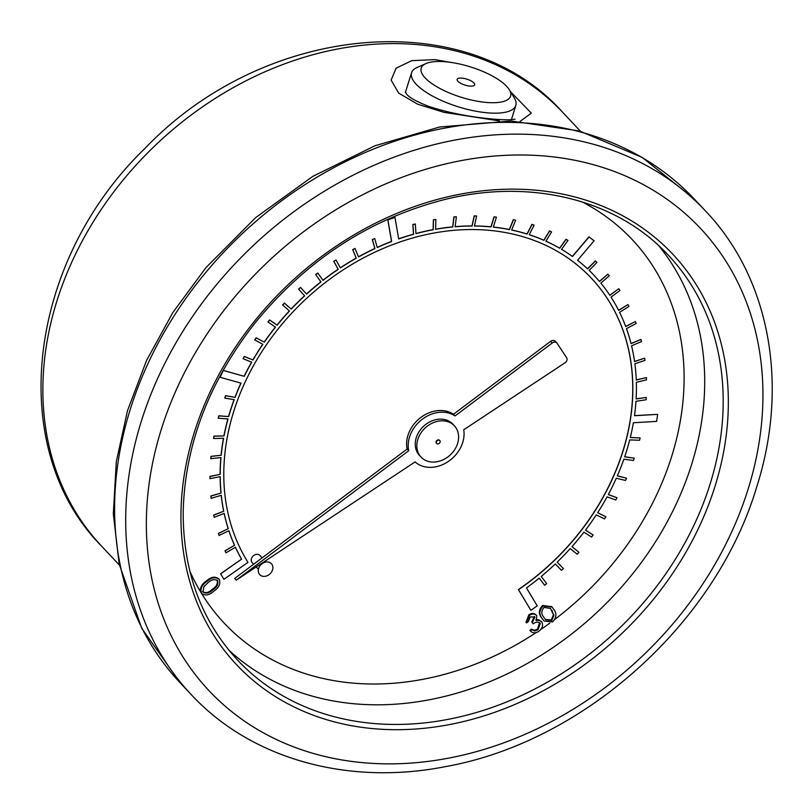 <?xml version="1.0" encoding="UTF-8"?>
<svg xmlns="http://www.w3.org/2000/svg" width="812" height="812" viewBox="0 0 812 812"><rect width="100%" height="100%" fill="white"/><g stroke="black" fill="none" stroke-linecap="round" stroke-linejoin="round"><path stroke-width="1.22" d="M539.188 578.144L544.679 585.259L546.679 583.605L541.208 576.479A227.685 183.502 136.7 0 0 555.286 563.944L561.539 570.369L563.416 568.573L557.164 562.148A227.685 183.502 136.7 0 0 570.237 548.587L577.22 554.251L578.946 552.312L571.973 546.649A227.685 183.502 136.7 0 0 583.929 532.185L591.583 537.047L593.146 534.996L585.503 530.124A227.685 183.502 136.7 0 0 596.241 514.879L604.493 518.898L605.884 516.747L597.642 512.727A227.685 183.502 136.7 0 0 607.072 496.842L615.831 499.979L617.039 497.746L608.269 494.62A227.685 183.502 136.7 0 0 616.298 478.227L625.514 480.45L626.519 478.156L617.313 475.944A227.685 183.502 136.7 0 0 623.87 459.196L633.451 460.485L634.243 458.161L624.672 456.872A227.685 183.502 136.7 0 0 629.706 439.911L639.562 440.266L640.14 437.922L630.285 437.566A227.685 183.502 136.7 0 0 633.38 422.758L656.583 421.387L657.679 414.353L634.476 415.734A227.685 183.502 136.7 0 0 635.969 401.301L646.119 399.768L646.261 397.444L636.111 398.986A227.685 183.502 136.7 0 0 636.344 382.32L646.504 379.854L646.423 377.57L636.263 380.036A227.685 183.502 136.7 0 0 634.872 363.766L644.961 360.396L644.657 358.183L634.568 361.553A227.685 183.502 136.7 0 0 631.574 345.81L641.49 341.568L640.962 339.436L631.046 343.679A227.685 183.502 136.7 0 0 626.468 328.616L636.131 323.531L635.39 321.511L625.727 326.597A227.685 183.502 136.7 0 0 619.597 312.336L628.924 306.469L627.97 304.561L618.653 310.438A227.685 183.502 136.7 0 0 611.03 297.121L619.932 290.503L618.785 288.737L609.883 295.345A227.685 183.502 136.7 0 0 600.85 283.083L609.244 275.796L607.904 274.182L599.51 281.47A227.685 183.502 136.7 0 0 594.14 275.451A227.685 183.502 136.7 0 0 589.136 270.376L596.952 262.459L595.429 261.017L587.614 268.924A227.685 183.502 136.7 0 0 577.555 260.297L594.11 240.768L589.055 236.972L572.49 256.511A227.685 183.502 136.7 0 0 561.539 249.345L567.994 240.413L566.157 239.337L559.701 248.269A227.685 183.502 136.7 0 0 545.897 241.205L551.592 231.887L549.622 231.014L543.928 240.332A227.685 183.502 136.7 0 0 529.211 234.759L534.093 225.127L532.002 224.467L527.13 234.089A227.685 183.502 136.7 0 0 511.641 230.06L515.65 220.204L513.468 219.758L509.459 229.603A227.685 183.502 136.7 0 0 493.32 227.147L496.436 217.149L494.173 216.926L491.057 226.913A227.685 183.502 136.7 0 0 474.431 226.04L476.624 216.002L474.299 216.002L472.107 226.03A227.685 183.502 136.7 0 0 455.126 226.771L456.374 216.774L454.009 216.987L452.771 226.984A227.685 183.502 136.7 0 0 435.587 229.309L435.882 219.443L433.496 219.869L433.212 229.735A227.685 183.502 136.7 0 0 415.977 233.643L415.318 223.99L412.943 224.64L413.612 234.292A227.685 183.502 136.7 0 0 398.692 238.951L394.957 217.372L387.913 219.94L391.648 241.529A227.685 183.502 136.7 0 0 377.275 247.528L374.718 238.566L372.414 239.621L374.971 248.584A227.685 183.502 136.7 0 0 358.518 256.957L355.037 248.462L352.804 249.71L356.275 258.206A227.685 183.502 136.7 0 0 340.37 267.93L336.016 259.972L333.864 261.403L338.228 269.361A227.685 183.502 136.7 0 0 323.014 280.353L317.807 273.015L315.767 274.618L320.973 281.957A227.685 183.502 136.7 0 0 306.591 294.117L300.582 287.458L298.664 289.214L304.662 295.872A227.685 183.502 136.7 0 0 291.244 309.108L284.393 303.069L282.606 304.957L289.468 310.996A227.685 183.502 136.7 0 0 277.115 325.176L269.574 319.928L267.95 321.948L275.491 327.195A227.685 183.502 136.7 0 0 264.326 342.197L256.166 337.782L254.714 339.903L262.875 344.318A227.685 183.502 136.7 0 0 252.999 360L244.29 356.458L243.021 358.66L251.73 362.213A227.685 183.502 136.7 0 0 244.26 376.321L223.188 370.363L220.072 377.296L241.032 383.132A227.685 183.502 136.7 0 0 235.094 397.362L225.523 395.647L224.762 398.073L234.221 399.677A227.685 183.502 136.7 0 0 228.679 416.576L218.793 415.795L218.245 418.251L228.02 418.921A227.685 183.502 136.7 0 0 224.031 435.922L213.932 436.095L213.597 438.551L223.594 438.267A227.685 183.502 136.7 0 0 221.199 455.227L210.968 456.344L210.755 458.678L220.986 457.562A227.685 183.502 136.7 0 0 220.204 474.33L209.932 476.37L209.943 478.664L220.214 476.624A227.685 183.502 136.7 0 0 221.067 493.046L210.836 496L211.171 498.355L221.29 495.279A227.685 183.502 136.7 0 0 223.757 511.215L213.668 515.062L214.226 517.335L224.203 513.377A227.685 183.502 136.7 0 0 228.263 528.683L218.408 533.372L219.078 535.433L228.933 530.743A227.685 183.502 136.7 0 0 234.556 545.278L225.005 550.78L225.99 552.84L235.429 547.227A227.685 183.502 136.7 0 0 241.56 559.153L220.559 573.759L223.919 579.311L247.934 562.391L244.737 556.91A223.777 180.355 -43.3 0 1 245.803 380.605L247.437 377.204A223.777 180.355 -43.3 0 1 395.738 243.488L399.26 242.23A223.777 180.355 -43.3 0 1 572.531 261.342L575.038 263.271A223.777 180.355 -43.3 0 1 591.298 278.12A223.777 180.355 -43.3 0 1 630.427 419.459L629.848 422.971A223.777 180.355 -43.3 0 1 521.7 587.462L518.513 589.674L530.865 610.309L537.209 605.843L526.491 587.929A227.685 183.502 136.7 0 0 539.209 578.134L544.679 585.259M629.848 422.971L629.747 422.859A223.777 180.355 -43.3 0 1 521.598 587.35L518.411 589.563L530.865 610.309M629.747 422.859L630.325 419.347A223.777 180.355 -43.3 0 0 591.248 278.069M235.389 547.247A227.685 183.502 136.7 0 0 241.458 559.042M228.872 530.774A227.685 183.502 136.7 0 0 234.445 545.167M224.132 513.407A227.685 183.502 136.7 0 0 228.162 528.571M221.199 495.31A227.685 183.502 136.7 0 0 223.655 511.103M220.113 476.644A227.685 183.502 136.7 0 0 220.955 492.935M220.864 457.572A227.685 183.502 136.7 0 0 220.103 474.218M223.462 438.277A227.685 183.502 136.7 0 0 221.097 455.116M227.888 418.911A227.685 183.502 136.7 0 0 223.929 435.811M234.089 399.656A227.685 183.502 136.7 0 0 228.568 416.465M240.9 383.102A227.685 183.502 136.7 0 0 234.993 397.251M251.588 362.152A227.685 183.502 136.7 0 0 244.148 376.21M262.743 344.247A227.685 183.502 136.7 0 0 252.897 359.889M275.369 327.104A227.685 183.502 136.7 0 0 264.225 342.085M289.346 310.894A227.685 183.502 136.7 0 0 277.014 325.064M300.582 287.458L298.562 289.102L304.561 295.761A227.685 183.502 136.7 0 0 291.143 308.996M317.807 273.015L315.665 274.497L320.862 281.845A227.685 183.502 136.7 0 0 306.489 294.005M336.016 259.972L333.762 261.291L338.117 269.249A227.685 183.502 136.7 0 0 322.922 280.231M355.037 248.462L352.702 249.599L356.174 258.094A227.685 183.502 136.7 0 0 340.299 267.798M374.718 238.566L372.312 239.51L374.87 248.472A227.685 183.502 136.7 0 0 358.457 256.815M394.957 217.372L387.801 219.829L391.546 241.418A227.685 183.502 136.7 0 0 377.235 247.386M415.318 223.99L412.831 224.528L413.501 234.181A227.685 183.502 136.7 0 0 398.672 238.809M435.882 219.443L433.395 219.758L433.1 229.623A227.685 183.502 136.7 0 0 415.977 233.511M456.374 216.774L453.908 216.875L452.66 226.863A227.685 183.502 136.7 0 0 435.587 229.177M476.624 216.002L474.188 215.88L472.005 225.919A227.685 183.502 136.7 0 0 455.146 226.649M496.436 217.149L494.072 216.814L490.955 226.802A227.685 183.502 136.7 0 0 474.452 225.929M515.65 220.204L513.357 219.646L509.347 229.491A227.685 183.502 136.7 0 0 493.351 227.045M534.093 225.127L531.901 224.356L527.029 233.978A227.685 183.502 136.7 0 0 511.672 229.979M551.592 231.887L549.511 230.902L543.817 240.22A227.685 183.502 136.7 0 0 529.251 234.688M567.994 240.413L566.055 239.225L559.59 248.157A227.685 183.502 136.7 0 0 545.928 241.154M594.11 240.768L588.944 236.86L572.389 256.399A227.685 183.502 136.7 0 0 561.559 249.304M596.952 262.459L595.328 260.906L587.502 268.813A227.685 183.502 136.7 0 0 577.565 260.287M594.09 275.39A227.685 183.502 136.7 0 0 594.039 275.339A227.685 183.502 136.7 0 0 589.136 270.366M607.904 274.182L599.408 281.358M618.785 288.737L609.802 295.223M627.97 304.561L618.582 310.296M635.39 321.511L625.676 326.454M640.962 339.436L631.015 343.537M644.657 358.183L634.548 361.411M646.423 377.57L636.253 379.904M646.261 397.444L636.121 398.854M657.679 414.353L634.487 415.612M640.14 437.922L630.315 437.465M634.243 458.161L624.702 456.77M626.519 478.156L617.343 475.862M617.039 497.746L608.31 494.549M605.884 516.747L597.673 512.687M593.146 534.996L585.523 530.094M578.946 552.312L571.983 546.628M563.416 568.573L557.164 562.137M262.195 557.824L259.952 555.449A5.308 4.273 136.7 0 0 253.161 555.966A5.308 4.273 136.7 0 0 252.227 562.716L253.648 564.238M543.796 620.774L541.391 617.556C538.326 613.608 538.742 609.568 542.619 605.447L551.744 606.726M526.501 622.916L529.373 615.405C532.418 613.476 534.885 613.598 536.773 615.78L536.326 620.469L539.188 620.307L541.929 622.205C543.34 625.555 542.304 628.589 538.813 631.31C535.443 633.431 532.642 633.299 530.388 630.924L532.124 629.716L534.692 630.934L537.97 629.818L540.264 623.545C538.366 621.596 535.991 621.698 533.129 623.849L532.317 622.459L534.925 617.049L530.246 616.876L528.297 621.667L526.501 622.916L525.973 622.357L528.845 614.846C531.89 612.908 534.357 613.04 536.245 615.222M536.773 615.78L536.042 614.928M535.798 619.911L538.66 619.749L541.401 621.647M541.929 622.205L541.137 621.241M530.388 630.924L529.86 630.356L531.596 629.148L534.164 630.366L537.442 629.259L539.604 622.784M533.129 623.849L531.789 621.89L534.347 616.409M218.793 578.915C215.139 576.124 211.018 576.784 206.421 580.895C202.168 583.686 200.138 587.188 200.32 591.4L201.559 593.45A279.988 225.645 136.7 0 0 536.093 632.629M218.621 578.692L219.321 579.484C215.667 576.682 211.546 577.342 206.948 581.453L206.421 580.895M206.948 581.453C201.853 584.863 200.036 588.812 201.498 593.318L201.559 593.45M457.592 443.494A22.858 18.422 136.7 0 0 454.365 425.782A22.858 18.422 136.7 0 0 425.082 428.036A22.858 18.422 136.7 0 0 421.063 457.115A22.858 18.422 136.7 0 0 441.2 460.597A22.858 18.422 136.7 0 0 457.592 443.494M439.465 440.327A2.111 1.695 136.7 0 0 436.176 442.895A2.111 1.695 136.7 0 0 436.48 443.139M236.262 580.154L415.094 461.926A30.572 24.644 136.7 0 0 447.98 461.703A30.572 24.644 136.7 0 0 463.723 429.771L565.01 362.802A3.908 3.146 136.7 0 0 566.603 357.676L557.093 343.303A3.908 3.146 136.7 0 0 556.819 342.968A3.908 3.146 136.7 0 0 552.231 342.999L455.035 415.957A30.572 24.644 136.7 0 0 422.453 419.124A30.572 24.644 136.7 0 0 408.71 450.731L236.262 580.154L234.678 578.469L407.127 449.046A30.572 24.644 136.7 0 1 420.87 417.439A30.572 24.644 136.7 0 1 453.451 414.272L550.648 341.324A3.908 3.146 136.7 0 1 555.235 341.284A3.908 3.146 136.7 0 1 555.509 341.619M454.365 425.782L452.781 424.108A22.858 18.422 136.7 0 0 423.499 426.351A22.858 18.422 136.7 0 0 419.479 455.43L421.063 457.115M499.36 120.907L444.073 112.371L417.693 104.23L398.662 93.086L391.11 80.084L396.114 68.198L411.755 60.646L434.938 59.631L449.899 62.26M510.433 91.583L531.322 113.152L520.056 121.384M509.297 89.716L514.331 97.998A54.648 18.514 -162.6 0 1 515.843 105.448A54.648 18.514 -162.6 0 1 485.86 112.675A54.648 18.514 -162.6 0 1 433.222 96.455A54.648 18.514 -162.6 0 1 411.552 72.775A54.648 18.514 -162.6 0 1 417.043 67.508L425.904 63.59A46.842 15.864 17.4 0 0 433.517 84.692A46.842 15.864 17.4 0 0 484.896 102.302A46.842 15.864 17.4 0 0 509.297 89.716A46.842 15.864 17.4 0 0 470.635 66.96A46.842 15.864 17.4 0 0 425.904 63.59M469.62 86.062A9.186 3.116 17.4 0 0 474.655 84.854A9.186 3.116 17.4 0 0 466.819 79.129A9.186 3.116 17.4 0 0 457.126 79.353A9.186 3.116 17.4 0 0 460.769 83.342A9.186 3.116 17.4 0 0 469.62 86.062M455.035 415.957L453.451 414.272M408.71 450.731L407.127 449.046M272.548 569.892A8.008 6.455 136.7 0 0 264.052 562.594A8.008 6.455 136.7 0 0 260.155 575.048A8.008 6.455 136.7 0 0 272.548 569.892M291.244 309.108L284.494 303.18L282.718 305.079M277.115 325.176L269.685 320.04L268.062 322.059M264.326 342.197L256.277 337.893L254.826 340.015M252.999 360L244.402 356.57L243.133 358.782M244.26 376.321L223.3 370.475L220.072 377.296M235.094 397.362L225.624 395.759L224.762 398.073M228.679 416.576L218.905 415.906L218.245 418.251M224.031 435.922L214.033 436.206L213.597 438.551M221.199 455.227L211.079 456.456L210.856 458.79M220.204 474.33L210.044 476.482L210.044 478.775M221.067 493.046L210.937 496.112L211.171 498.355M223.757 511.215L213.769 515.173L214.226 517.335M228.263 528.683L218.509 533.484L219.179 535.544M234.556 545.278L225.107 550.891L225.99 552.84M241.56 559.153L220.661 573.871L223.919 579.311M440.074 442.205A2.111 1.695 136.7 0 0 437.079 440.774A2.111 1.695 136.7 0 0 438.561 443.778A2.111 1.695 136.7 0 0 440.074 442.205M552.546 621.941L544.06 621.078L541.919 618.125C538.853 614.166 539.269 610.127 543.147 606.006L552.008 607L553.977 609.7C556.961 613.72 556.494 617.8 552.546 621.941M543.614 616.988L545.613 619.769L551.805 620.53L553.977 615.252L550.587 608.492L544.06 607.406C541.239 610.756 541.086 613.953 543.614 616.988M541.919 618.125L541.391 617.556M543.147 606.006L542.619 605.447M545.339 619.465L551.277 619.962L553.449 614.694L550.323 608.218M551.805 620.53L551.277 619.962M553.977 615.252L553.449 614.694M552.333 610.898L551.805 610.33M532.317 622.459L531.789 621.89M537.97 629.818L537.442 629.259M534.692 630.934L534.164 630.366M532.124 629.716L531.596 629.148M539.188 620.307L538.66 619.749M529.373 615.405L528.845 614.846M219.321 579.484C220.722 583.97 218.864 587.868 213.749 591.197C209.222 595.348 205.142 596.059 201.498 593.318L201.376 593.257M207.842 582.823C211.374 579.545 214.652 578.834 217.667 580.692C218.489 584.285 216.855 587.35 212.774 589.877C209.273 593.237 206.015 593.968 202.99 592.08L203.853 586.741L207.842 582.823M217.383 580.347L217.139 580.133C217.961 583.726 216.327 586.782 212.247 589.319C208.745 592.679 205.487 593.41 202.462 591.522M212.774 589.877L212.247 589.319M540.843 629.452A279.988 225.645 136.7 0 0 549.785 623.139M554.961 619.282A279.988 225.645 136.7 0 0 671.697 456.374A279.988 225.645 136.7 0 0 582.184 201.924M189.825 571.069A279.988 225.645 136.7 0 0 200.32 591.4M658.745 245.691A295.598 238.231 -43.3 0 1 691.611 464.494A295.598 238.231 -43.3 0 1 487.241 682.689A295.598 238.231 -43.3 0 1 228.852 650.148M580.478 131.25L562.696 112.35A316.548 255.11 136.7 0 0 157.335 143.45A316.548 255.11 136.7 0 0 101.601 546.161L119.394 565.071M705.344 210.795L694.26 199.021A352.976 284.474 136.7 0 0 242.25 233.704A352.976 284.474 136.7 0 0 180.102 682.76L191.185 694.544A352.976 284.474 -43.3 0 1 253.334 245.488A352.976 284.474 -43.3 0 1 705.344 210.795C770.02 278.364 789.305 385.507 756.551 487.484C716.001 623.088 583.95 741.813 445.971 766.528C348.135 786.026 250.989 759.058 191.185 694.544M715.057 486.165A299.506 241.377 -43.3 0 1 251.395 678.903A299.506 241.377 -43.3 0 1 397.352 213.15A299.506 241.377 -43.3 0 1 715.057 486.165M747.984 489.545A337.366 271.888 136.7 0 0 390.115 182.02A337.366 271.888 136.7 0 0 225.706 706.643A337.366 271.888 136.7 0 0 747.984 489.545M710.084 484.135A295.598 238.231 136.7 0 0 668.306 255.161C617.191 199.864 531.606 178.224 445.666 199.285C370.759 218.235 307.342 259.312 255.425 322.506C209.019 381.681 184.943 444.682 183.197 511.53C182.933 570.948 201.112 620.53 237.723 660.278A295.598 238.231 136.7 0 0 498.172 705.242A295.598 238.231 136.7 0 0 710.084 484.135M552.231 342.999L550.648 341.324M562.696 112.35C465.997 3.654 263.606 24.066 145.175 148.22C27.77 261.129 4.578 448.072 101.601 546.161M694.26 199.021L642.262 157.447L579.524 130.986L511.255 121.008L439.475 127.037L374.86 145.805L312.803 176.377L255.75 217.535L205.954 267.625L172.905 312.437L146.525 360.518L127.494 410.669L116.309 461.642L113.325 513.803L119.181 564.086L141.765 628.326L180.102 682.76M405.269 92.01C406.7 92.162 402.813 96.151 428.056 106.118C458.232 116.481 496.721 120.298 509.977 119.76L515.031 119.202M411.552 72.775L405.411 92.355M515.843 105.448L511.377 119.689M556.819 342.968L555.235 341.284M266.133 562.026L265.199 561.021M258.409 569.293L256.216 566.959M439.769 440.571L439.241 440.013M436.704 443.453L436.176 442.895M543.532 620.52L544.06 621.078M551.48 606.442L552.008 607"/></g></svg>
